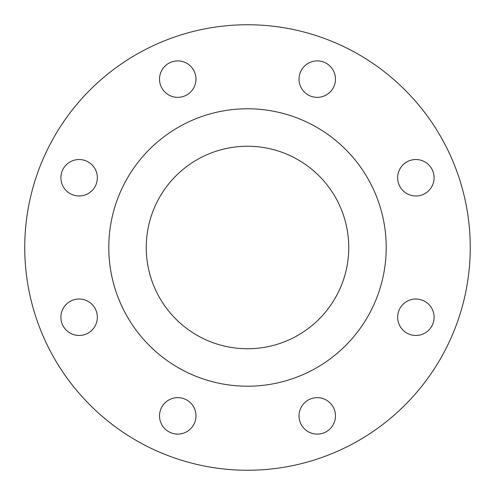 <?xml version="1.0" encoding="UTF-8"?>
<svg xmlns="http://www.w3.org/2000/svg" width="495" height="495" viewBox="0 0 495 495"><rect width="100%" height="100%" fill="white"/><g stroke="black" fill="none" stroke-linecap="round" stroke-linejoin="round"><path stroke-width="0.74" d="M164.866 92.008A18.222 18.222 0 0 1 164.866 66.237A18.222 18.222 0 0 1 190.643 66.237A18.222 18.222 0 0 1 190.643 92.008A18.222 18.222 0 0 1 164.866 92.008M79.126 195.983A18.222 18.222 0 0 1 60.897 177.754A18.222 18.222 0 0 1 79.126 159.532A18.222 18.222 0 0 1 97.348 177.754A18.222 18.222 0 0 1 79.126 195.983M92.008 330.134A18.222 18.222 0 0 1 66.237 330.134A18.222 18.222 0 0 1 66.237 304.357A18.222 18.222 0 0 1 92.008 304.357A18.222 18.222 0 0 1 92.008 330.134M195.983 415.874A18.222 18.222 0 0 1 177.754 434.103A18.222 18.222 0 0 1 159.532 415.874A18.222 18.222 0 0 1 177.754 397.652A18.222 18.222 0 0 1 195.983 415.874M330.134 402.992A18.222 18.222 0 0 1 330.134 428.763A18.222 18.222 0 0 1 304.357 428.763A18.222 18.222 0 0 1 304.357 402.992A18.222 18.222 0 0 1 330.134 402.992M415.874 299.017A18.222 18.222 0 0 1 434.103 317.246A18.222 18.222 0 0 1 415.874 335.468A18.222 18.222 0 0 1 397.652 317.246A18.222 18.222 0 0 1 415.874 299.017M402.992 164.866A18.222 18.222 0 0 1 428.763 164.866A18.222 18.222 0 0 1 428.763 190.643A18.222 18.222 0 0 1 402.992 190.643A18.222 18.222 0 0 1 402.992 164.866M299.017 79.126A18.222 18.222 0 0 1 317.246 60.897A18.222 18.222 0 0 1 335.468 79.126A18.222 18.222 0 0 1 317.246 97.348A18.222 18.222 0 0 1 299.017 79.126M247.5 24.75A222.75 222.75 0 0 1 470.25 247.5A222.75 222.75 0 0 1 247.5 470.25A222.75 222.75 0 0 1 24.75 247.5A222.75 222.75 0 0 1 247.5 24.75M247.5 348.752A101.252 101.252 0 0 1 146.248 247.5A101.252 101.252 0 0 1 247.5 146.248A101.252 101.252 0 0 1 348.752 247.5A101.252 101.252 0 0 1 247.5 348.752M247.5 108.789A138.711 138.711 0 0 1 386.211 247.5A138.711 138.711 0 0 1 247.5 386.211A138.711 138.711 0 0 1 108.789 247.5A138.711 138.711 0 0 1 247.5 108.789"/></g></svg>
